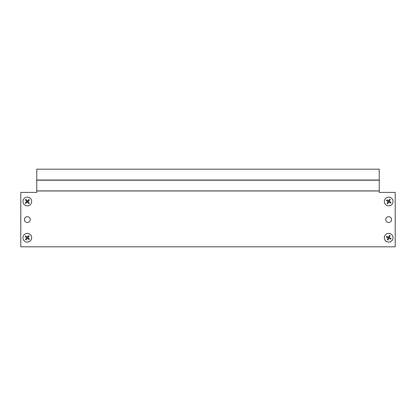 <?xml version="1.0" encoding="UTF-8"?>
<svg xmlns="http://www.w3.org/2000/svg" width="416" height="416" viewBox="0 0 416 416"><rect width="100%" height="100%" fill="white"/><g stroke="black" fill="none" stroke-linecap="round" stroke-linejoin="round"><path stroke-width="0.62" d="M24.43 219.612A2.902 2.902 0 0 0 27.331 222.513A2.902 2.902 0 0 0 30.233 219.612A2.902 2.902 0 0 0 27.331 216.705A2.902 2.902 0 0 0 24.43 219.612M385.767 219.612A2.902 2.902 0 0 0 388.669 222.513A2.902 2.902 0 0 0 391.57 219.612A2.902 2.902 0 0 0 388.669 216.705A2.902 2.902 0 0 0 385.767 219.612M379.236 169.182L379.236 180.029L36.764 180.029L36.764 169.182L379.236 169.182M36.764 180.029L36.764 192.4L20.8 192.4L20.8 246.818L395.2 246.818L395.2 192.4L379.236 192.4L379.236 180.029M24.086 204.376A4.352 4.352 0 0 0 30.238 204.714A4.352 4.352 0 0 0 30.571 198.562A4.352 4.352 0 0 0 24.424 198.229A4.352 4.352 0 0 0 24.086 204.376M25.496 203.117L25.251 202.847L26.816 201.443L25.412 199.878L25.953 199.389L27.357 200.959L28.922 199.555L29.411 200.091L27.841 201.5L29.245 203.065L28.709 203.549L27.3 201.984L25.735 203.388L25.496 203.117M24.591 241.134A4.352 4.352 0 0 0 30.711 240.49A4.352 4.352 0 0 0 30.072 234.364A4.352 4.352 0 0 0 23.946 235.009A4.352 4.352 0 0 0 24.591 241.134M25.776 239.668L25.496 239.439L26.822 237.801L25.184 236.48L25.641 235.914L27.274 237.24L28.6 235.602L29.167 236.059L27.841 237.697L29.474 239.018L29.021 239.585L27.383 238.259L26.057 239.897L25.776 239.668M386.381 205.176A4.352 4.352 0 0 0 392.376 203.757A4.352 4.352 0 0 0 390.957 197.766A4.352 4.352 0 0 0 384.966 199.181A4.352 4.352 0 0 0 386.381 205.176M387.374 203.57L387.067 203.377L388.17 201.588L386.381 200.481L386.76 199.867L388.549 200.97L389.657 199.181L390.276 199.56L389.168 201.349L390.962 202.457L390.577 203.076L388.788 201.968L387.681 203.762L387.374 203.57M386.74 241.649A4.352 4.352 0 0 0 392.574 239.678A4.352 4.352 0 0 0 390.603 233.849A4.352 4.352 0 0 0 384.769 235.82A4.352 4.352 0 0 0 386.74 241.649M387.577 239.959L387.249 239.798L388.185 237.916L386.298 236.98L386.62 236.33L388.508 237.26L389.438 235.378L390.088 235.7L389.158 237.583L391.04 238.519L390.718 239.169L388.835 238.233L387.899 240.12L387.577 239.959M379.236 190.975L36.764 190.975M379.236 180.196L36.764 180.196M379.236 190.897L36.764 190.897"/></g></svg>
